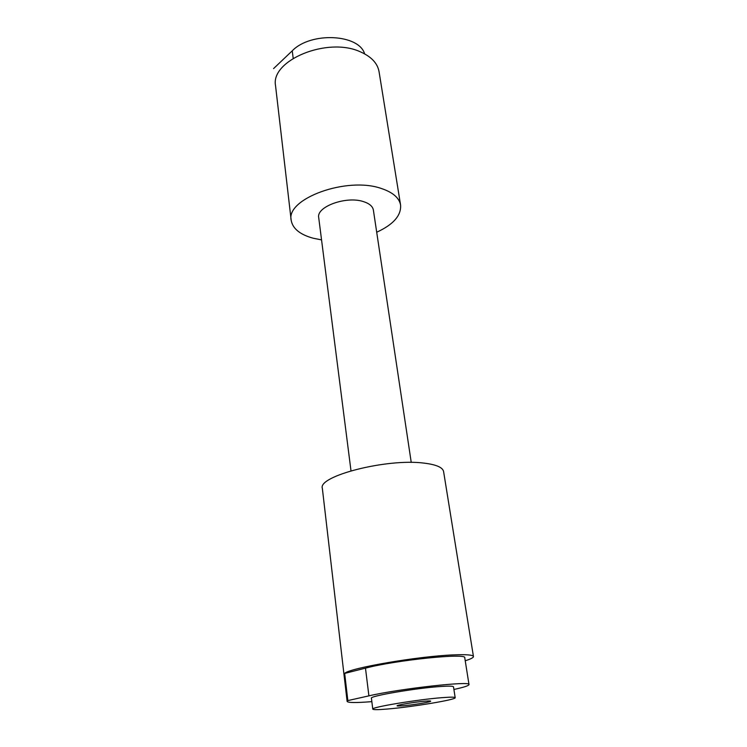 <?xml version="1.0" encoding="UTF-8"?>
<svg xmlns="http://www.w3.org/2000/svg" width="747" height="747" viewBox="0 0 747 747"><rect width="100%" height="100%" fill="white"/><g stroke="black" fill="none" stroke-linecap="round" stroke-linejoin="round"><path stroke-width="1.12" d="M425.286 701.162C413.633 702.049 392.38 705.831 397.955 705.999L402.932 705.794C411.532 705.103 427.209 702.656 430.104 701.545C431.701 700.919 430.095 700.789 425.286 701.162M387.235 709.043C411.784 707.064 456.529 699.65 455.175 697.689C454.923 697.016 450.6 696.998 442.205 697.651C417.704 699.472 370.475 707.344 372.781 709.127C373.192 709.846 378.01 709.818 387.235 709.043M455.175 697.689L453.513 686.829C453.242 686.045 448.928 685.933 440.553 686.502C416.098 688.08 369.083 696.12 371.418 698.221L372.781 709.127M350.997 470.797L318.717 217.648C316.074 206.77 346.216 195.733 363.434 201.606C369.382 203.511 372.697 206.321 373.379 210.066L411.242 462.43M371.847 701.638L370.792 701.722C355.787 702.88 347.897 702.778 347.122 701.424L347.841 700.593L368.906 695.859C399.608 688.678 471.815 680.676 469.004 684.579C468.855 685.69 463.831 687.315 453.915 689.462M347.122 701.424L322.349 488.379C317.531 476.091 386.946 458.238 423.876 463.103C436.183 464.569 442.756 467.389 443.597 471.562L473.449 656.52C473.01 654.904 466.371 654.353 453.532 654.895C418.339 656.193 348.914 668.163 344.675 673.421L347.841 700.593M465.232 660.759C470.778 659.041 473.514 657.631 473.449 656.52M321.555 239.89L313.198 238.228C299.986 234.595 292.647 228.61 291.181 220.272C285.727 198.693 347.056 176.208 381.409 188.515C392.866 192.352 399.262 197.88 400.588 205.089C401.307 215.519 393.352 224.567 376.703 232.233M291.181 220.272L275.522 85.55C270.563 60.274 327.578 36.594 360.259 51.786C371.268 56.595 377.534 63.224 379.056 71.675L400.588 205.089M293.188 58.313L292.245 50.824L273.551 68.612M292.245 50.824C310.649 31.589 359.008 34.017 364.62 53.859M469.004 684.579L464.765 657.818C467.361 652.813 395.761 660.087 365.479 668.145L368.906 695.859M344.675 673.421L365.479 668.145M398.468 705.243L397.955 705.999M429.394 700.947L430.104 701.545"/></g></svg>
